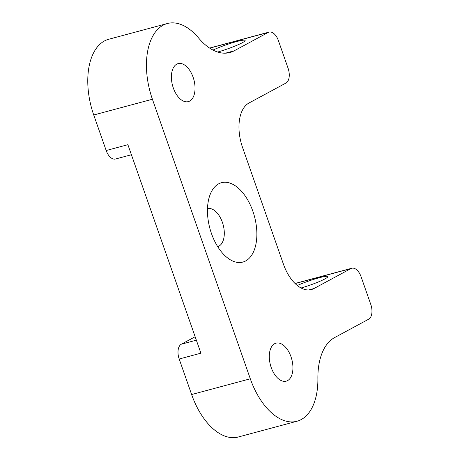 <?xml version="1.0" encoding="UTF-8"?>
<svg xmlns="http://www.w3.org/2000/svg" width="460" height="460" viewBox="0 0 460 460"><rect width="100%" height="100%" fill="white"/><g stroke="black" fill="none" stroke-linecap="round" stroke-linejoin="round"><path stroke-width="0.69" d="M250.303 378.787A61.186 34.362 75 0 0 296.97 421.251A61.186 34.362 75 0 0 317.889 378.58A61.186 34.362 -105 0 1 334.57 337.605L368.638 319.217A12.236 6.871 75 0 0 370.777 304.411L361.089 276.748A12.236 6.871 75 0 0 351.756 268.255A12.236 6.871 75 0 0 350.905 268.594L313.938 288.546A36.714 20.619 -105 0 1 311.397 289.558A36.714 20.619 -105 0 1 283.394 264.08L242.546 147.436A36.714 20.619 -105 0 1 248.969 103.017L285.936 83.064A12.236 6.871 75 0 0 288.081 68.258L278.392 40.595A12.236 6.871 75 0 0 269.06 32.102A12.236 6.871 75 0 0 268.209 32.441L234.14 50.83A61.186 34.362 -105 0 1 229.902 52.52A61.186 34.362 -105 0 1 198.628 38.025A61.186 34.362 75 0 0 167.354 23.523A61.186 34.362 75 0 0 152.409 99.245L250.303 378.787L191.63 394.53L179.187 359.007L200.905 353.176L127.891 144.693L106.179 150.518A12.236 6.871 -105 0 0 115.512 159.011L131.41 154.744M167.354 23.523L108.681 39.272A61.186 34.362 75 0 0 93.736 114.994L106.179 150.518M209.679 48.116A12.236 6.871 -105 0 1 210.387 47.851L269.06 32.102M211.473 233.553A41.095 23.08 75 0 0 227.614 257.962A41.095 23.08 75 0 0 255.852 244.53A41.095 23.08 75 0 0 241.58 191.36A41.095 23.08 75 0 0 210.41 193.873A41.095 23.08 75 0 0 211.473 233.553M271.204 367.505A19.676 11.051 75 0 0 286.212 381.162A19.676 11.051 75 0 0 291.784 359.294A19.676 11.051 75 0 0 276.011 343.154A19.676 11.051 75 0 0 271.204 367.505M173.311 87.963A19.676 11.051 75 0 0 188.318 101.62A19.676 11.051 75 0 0 193.89 79.752A19.676 11.051 75 0 0 178.118 63.612A19.676 11.051 75 0 0 173.311 87.963M179.187 359.007A12.236 6.871 -105 0 1 181.332 344.201L196.345 340.17M195.149 336.743L181.332 344.201M191.63 394.53A61.186 34.362 75 0 0 238.297 437L296.97 421.251M297.315 285.493A19.676 2.151 160.7 0 1 319.154 277.771A19.676 2.151 160.7 0 1 327.819 276.615A19.676 2.151 160.7 0 1 301.058 287.989M217.678 52.032A19.676 2.151 -19.3 0 0 236.354 45.511A19.676 2.151 -19.3 0 0 245.122 40.463A19.676 2.151 -19.3 0 0 233.07 42.584A19.676 2.151 -19.3 0 0 213.02 50.082M217.695 246.64A19.676 11.051 75 0 0 223.152 224.808A19.676 11.051 75 0 0 207.494 208.633M152.409 99.245L93.736 114.994M308.683 289.955L313.938 288.546M350.905 268.594L295.136 283.561M268.209 32.441L209.714 48.145M234.14 50.83L225.383 53.182M351.756 268.255L295.044 283.475"/></g></svg>

